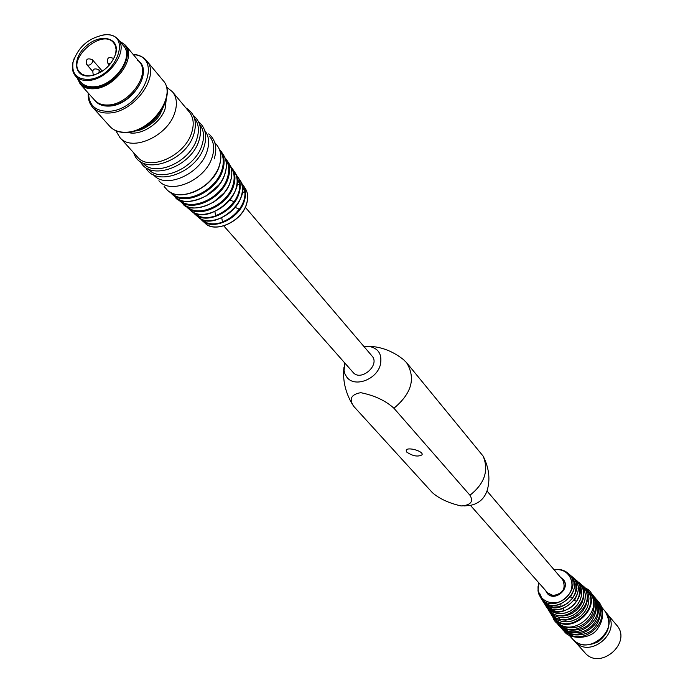<?xml version="1.0" encoding="UTF-8"?>
<svg xmlns="http://www.w3.org/2000/svg" width="693" height="693" viewBox="0 0 693 693"><rect width="100%" height="100%" fill="white"/><g stroke="black" fill="none" stroke-linecap="round" stroke-linejoin="round"><path stroke-width="1.04" d="M560.975 577.849L563.062 579.591C570.963 588.062 554.625 602.217 547.366 593.199L545.937 590.886M487.006 490.999L562.707 579.885C566.224 588.487 563.002 593.702 553.057 595.538L547.704 592.896L470.443 505.362L463.946 505.977M573.631 640.124L584.849 652.667C599.956 671.049 632.674 642.68 616.614 625.129L605.795 612.24M560.342 609.268L562.292 608.852M574.921 599.48L577.122 594.715M575.017 579.66L579.513 588.4L579.703 591.164L579.045 595.841L577.191 600.363L576.689 601.221L574.28 600.528M563.712 608.307L563.721 610.836L559.901 611.443L555.232 611.105L550.961 609.597L545.737 605.041M557.129 605.136L559.468 604.634M571.119 595.963L573.492 590.947M571.456 576.671L575.788 584.857L575.987 588.556L575.077 593.251L572.938 597.712L570.582 597.054M560.888 604.053L560.914 606.635L553.291 607.129L548.111 605.405L543.286 601.1M578.031 588.27L579.513 588.4M576.689 601.221L576.628 601.212C573.501 606.054 569.204 609.242 563.73 610.776M574.315 584.719L575.788 584.857M572.938 597.712L567.688 603.248L560.914 606.635M550.961 609.597L551.212 608.506M548.111 605.405L548.354 604.331M545.53 590.427L547.193 593.355C554.617 602.572 571.309 588.097 563.244 579.443L560.576 577.373M568.251 633.489C583.757 645.192 609.372 622.981 599.982 605.977M559.069 617.376L559.164 618.988M562.889 628.326C576.507 645.218 608.428 622.609 597.903 603.464M560.706 625.918C574.367 642.844 606.392 620.122 595.815 600.952M561.659 626.212C579.166 639.448 606.323 610.88 591.458 594.923M551.472 614.942L556.314 621.041C571.768 639.89 605.821 610.36 589.353 592.394L584 586.737M245.331 207.259L371.976 355.951C380.509 364.994 360.793 382.086 353.049 372.358L223.804 225.927M353.846 406.47C348.77 399.081 351.048 394.482 360.681 392.671C374.428 395.417 385.516 400.606 393.927 408.238L469.941 495.235C473.683 501.385 470.963 504.954 461.781 505.951L460.741 505.847C448.847 503.109 439.405 498.735 432.423 492.714L353.846 406.47L352.018 403.759M406.817 452.148C412.915 456.185 417.992 457.068 422.046 454.799C423.908 451.273 407.302 446.535 406.211 450.285L406.817 452.148M403.205 359.372L406.592 362.664L483.168 456.159C488.989 470.616 484.58 483.645 469.941 495.235M483.584 456.99C489.249 468.745 490.384 480.093 486.997 491.016C484.147 498.873 478.638 503.655 470.452 505.353M363.912 346.483L368.269 346.257C378.309 347.929 382.354 354.054 380.396 364.648C376.879 379.617 354.392 387.898 346.803 377.148L344.975 374.047L344.049 370.443L344.819 363.037M406.592 362.664C415.939 378.248 411.711 393.442 393.927 408.238M241.736 184.121L244.95 192.108C245.296 197.756 243.434 203.456 239.362 209.225L235.256 207.432M221.725 217.741L222.496 222.124C216.069 224.385 210.412 224.437 205.518 222.28L206.098 220.521M236.391 175.909L239.717 184.581C239.96 190.254 238.071 195.989 234.069 201.784L229.946 199.965M214.873 211.469L215.662 215.861C209.243 218.052 203.56 218.113 198.614 216.06L199.237 214.198M209.788 136.616C213.998 142.039 214.778 148.943 212.119 157.337C205.397 180.206 170.53 195.348 158.896 180.734M204.721 130.527C208.965 135.958 209.745 142.897 207.06 151.334C200.26 174.307 165.194 189.544 153.595 174.853M199.601 124.376C203.881 129.816 204.66 136.79 201.94 145.279C195.071 168.356 159.788 183.688 148.224 168.91M194.438 118.174L194.464 118.208C198.752 123.657 199.523 130.639 196.777 139.163C189.847 162.318 154.426 177.754 142.853 162.959L142.853 162.959M166.355 86.885L172.505 91.84L189.284 111.989C193.581 117.438 194.335 124.445 191.571 132.995C184.572 156.22 149.004 171.769 137.431 156.947L119.863 137.483L115.826 130.7M242.307 192.152L244.95 192.108M236.538 205.518L238.86 201.897M236.971 184.641L239.717 184.581M231.211 198.033L233.61 194.179M205.518 222.28L201.403 219.092M198.614 216.06L194.031 212.638M114.423 57.432L115.8 52.997L116.086 49.428L115.255 45.478L113.704 42.897C102.347 27.919 66.528 58.974 79.738 72.341L81.93 74.16L85.456 75.537L89.648 75.84L94.031 75.121M89.016 76.005L89.787 75.944C102.729 73.319 111.417 65.792 115.844 53.352C119.854 37.907 101.074 33.039 86.807 45.469C72.167 57.45 73.38 77.148 89.016 76.005M87.734 79.4C116.017 78.837 133.446 31.783 104.634 34.832C88.713 37.743 78.188 46.873 73.042 62.223C71.544 73.406 76.438 79.132 87.734 79.4M74.229 58.238L72.817 62.82C71.743 68.286 72.661 72.722 75.572 76.117C78.465 79.245 82.571 80.691 87.907 80.466C107.865 80.362 129.357 50.806 118.027 39.31C115.081 35.949 110.819 34.407 105.258 34.693L100.52 35.447M75.572 76.117L81.22 82.424C84.104 85.551 88.21 87.006 93.529 86.798C113.427 86.729 134.797 57.285 123.475 45.79L118.027 39.31M77.781 78.586C80.067 84.849 85.196 87.898 93.183 87.725C117.195 87.656 139.38 49.515 120.158 41.84M77.157 77.885L80.241 84.13C83.316 87.457 87.69 89.007 93.347 88.791C114.57 88.73 137.37 57.328 125.303 45.062L119.56 41.13M80.241 84.13L94.724 100.286C97.8 103.612 102.14 105.18 107.761 104.989C128.829 105.041 151.282 73.952 139.241 61.686L125.303 45.062M97.774 102.781L102.729 105.163L108.853 105.778C128.248 105.786 149.965 78.396 141.277 65.055M95.227 100.823C98.285 104.513 102.789 106.272 108.74 106.081C132.198 106.168 154.73 69.577 137.24 60.23M574.627 641.328C589.856 659.883 623.05 631.106 606.843 613.392M543.407 602.087L543.624 602.425C556.418 623.7 591.969 592.879 572.73 577.2L572.418 576.931M545.789 605.916L545.036 604.694C558.125 626.463 594.464 594.949 574.774 578.906L575.866 579.824M539.57 593.052L542.402 599.592M541.016 598.224L541.216 598.553C553.516 618.996 587.725 589.336 569.23 574.263L568.936 574.012M541.874 599.488L542.636 600.84C555.232 621.777 590.228 591.424 571.292 575.996L572.73 577.2C592.082 592.887 556.418 623.813 543.624 602.425L541.874 599.488M604.833 610.975C611.841 622.583 609.58 632.874 598.059 641.839C587.222 646.699 578.707 645.746 572.513 638.989C587.777 657.579 621.067 628.716 604.833 610.975L601.524 607.007M551.463 614.925L553.846 618.303C569.325 637.188 603.499 607.57 586.997 589.561L583.982 586.72M553.135 616.831C567.974 637.855 604.339 606.314 585.637 588.652M550.485 613.478L553.69 617.342L557.527 619.923L562.006 621.439L566.874 621.794L571.846 620.971L576.611 619.014L580.907 616.034L584.468 612.205L587.084 607.761L588.6 602.962L588.937 598.085L588.071 593.433L586.061 589.275L582.683 585.55M548.986 610.975L552.685 615.748L556.47 618.286L560.888 619.776L565.687 620.131L570.59 619.317L575.294 617.385L579.53 614.44L583.038 610.663L585.62 606.28L587.118 601.55L587.456 596.751L586.599 592.16L584.623 588.054L580.422 583.714L586.07 589.275L588.088 593.442L588.972 598.102L588.652 602.979L587.136 607.796L584.52 612.248L580.959 616.086L576.654 619.074L571.872 621.032L566.891 621.846L562.014 621.474L557.527 619.94L553.69 617.35L548.986 610.975M550.58 612.82C564.83 633.679 600.658 602.615 582.025 585.55M548.146 609.71L551.247 613.444L554.946 615.93L559.277 617.385L563.981 617.732L568.78 616.935L573.397 615.038L577.546 612.153L580.985 608.454L583.515 604.157L584.987 599.514L585.316 594.811L584.485 590.323L582.553 586.295L579.287 582.7M546.638 607.181L550.233 611.832L553.88 614.284L558.151 615.713L562.785 616.051L567.515 615.263L572.063 613.392L576.152 610.55L579.547 606.903L582.042 602.667L583.497 598.094L583.818 593.459L583.004 589.033L581.098 585.065L577 580.847L582.562 586.304L584.502 590.323L585.351 594.828L585.039 599.54L583.575 604.192L581.046 608.497L577.59 612.205L573.432 615.098L568.806 616.987L563.998 617.784L559.286 617.42L554.954 615.947L551.247 613.452L546.638 607.181M548.172 608.956C561.893 629.149 596.595 599.073 578.542 582.622M546.006 606.271L548.778 609.511L552.347 611.902L556.531 613.305L561.061 613.634L565.696 612.855L570.148 611.027L574.15 608.237L577.477 604.668L579.92 600.519L581.349 596.049L581.67 591.51L580.873 587.179L579.01 583.298L576.195 580.102L579.019 583.298L580.89 587.179L581.704 591.519L581.392 596.067L579.98 600.554L577.538 604.72L574.202 608.298L570.183 611.087L565.722 612.924L561.079 613.686L556.531 613.34L552.356 611.928L548.778 609.519L546.006 606.271M538.937 582.96L537.985 590.384L540.228 596.959C552.312 617.056 585.975 587.872 567.792 573.059C563.981 569.932 559.416 568.849 554.114 569.793C559.416 568.832 563.981 569.923 567.792 573.059L569.23 574.263C587.837 589.345 553.508 619.109 541.216 598.553L539.033 594.646L538.089 591.25L538.019 586.72L538.911 582.934M539.111 583.159L538.643 584.823C534.745 599.939 554.331 609.242 566.155 597.617C578.386 586.417 569.741 566.77 554.287 569.992M205.015 223.059C213.99 233.437 241.277 222.609 246.535 204.201C248.449 197.929 247.99 192.619 245.149 188.253C247.947 192.585 248.397 197.834 246.5 203.985C241.511 221.613 215.246 233.584 205.015 223.059L202.356 220.738M241.311 182.9L242.974 184.918C245.824 189.328 246.275 194.672 244.334 200.944C239.232 218.927 212.439 231.159 202.009 220.435L200.251 218.494M232.649 210.066L228.369 213.773M239.102 209.165C234.684 215.064 229.158 219.291 222.514 221.855M197.67 216.623C213.791 233.654 254.392 198.467 239.83 180.076C242.749 184.607 243.208 190.099 241.207 196.552C235.941 215.038 208.368 227.642 197.67 216.623L194.993 214.276M237.621 176.689L235.932 174.627L237.621 176.689C240.592 181.297 241.06 186.893 239.007 193.468C233.628 212.309 205.509 225.173 194.629 213.964L192.845 212.015L194.629 213.964M228.248 201.706L220.72 208.229M233.81 201.724C229.036 208.238 222.99 212.864 215.679 215.592M190.237 210.109C207.068 227.884 249.636 190.991 234.433 171.795C237.482 176.516 237.95 182.259 235.845 189.016C230.284 208.368 201.386 221.613 190.237 210.109L187.534 207.744M232.19 168.364L230.5 166.277L232.19 168.364C235.299 173.172 235.767 179.011 233.619 185.889C227.945 205.596 198.501 219.109 187.153 207.415L185.352 205.449L187.153 207.415M230.977 167.602C234.442 172.392 235.066 178.361 232.848 185.499C227.157 205.31 197.262 218.486 186.573 206.098M223.415 193.546L213.331 202.295M182.709 203.517C188.418 214.362 223.856 205.119 230.448 181.609C232.683 174.437 232.19 168.373 228.967 163.409C232.146 168.33 232.623 174.324 230.405 181.384C224.567 201.602 194.326 215.506 182.709 203.517L179.981 201.126M226.706 159.936L225 157.822L226.706 159.936C229.937 164.943 230.422 171.032 228.153 178.214C222.193 198.804 191.389 212.976 179.591 200.788L177.763 198.804L179.591 200.788M225.494 159.191C229.08 164.18 229.704 170.391 227.382 177.824C221.405 198.493 190.185 212.335 179.019 199.489M218.382 185.377L205.96 196.154M175.086 196.838C180.163 207.909 217.923 198.882 224.948 173.882C227.295 166.407 226.793 160.083 223.441 154.92C226.741 160.04 227.235 166.285 224.904 173.648C218.763 194.75 187.162 209.321 175.086 196.838L172.34 194.43M221.145 151.403L219.326 149.168L221.145 151.403C224.506 156.601 225 162.95 222.626 170.443C216.355 191.918 184.191 206.757 171.933 194.075L169.993 191.97M219.854 150.546C223.631 155.743 224.298 162.24 221.847 170.045C215.54 191.675 182.805 206.167 171.266 192.671M217.03 171.006C211.365 181.384 202.997 188.643 191.918 192.775M219.257 165.783C212.604 188.617 177.789 203.603 166.242 188.877C177.642 203.673 212.612 189.042 219.326 166.06C221.994 157.519 221.154 150.511 216.805 145.036C221.084 150.459 221.899 157.38 219.257 165.783M172.505 91.84C176.802 97.306 177.529 104.357 174.679 112.994C167.463 136.452 131.445 152.347 119.863 137.483M166.294 99.004L165.064 108.983C160.291 123.787 140.055 136.443 127.824 132.354M88.591 93.442C88.903 105.18 95.357 111.131 107.952 111.304C141.242 111.227 165.272 56.35 133.333 54.643M88.262 93.079C87.898 98.839 89.371 103.595 92.671 107.354C96.379 111.348 101.62 113.236 108.377 113.02C133.87 113.158 161.071 75.528 146.535 60.655C143.278 56.852 138.773 54.73 133.021 54.271M92.671 107.354L109.936 126.49C113.643 130.475 118.849 132.38 125.546 132.216C150.805 132.502 177.521 95.331 163.028 80.457L146.535 60.655M126.49 132.276C144.404 132.207 166.346 111.677 166.779 94.62M141.632 128.17C149.523 124.775 155.717 119.404 160.204 112.067M98.354 73.458L99.168 72.089L98.96 69.794C93.806 67.706 91.926 69.352 93.321 74.731L93.91 75.147M113.617 58.498L113.617 58.498C108.48 56.358 106.592 57.987 107.935 63.384L110.421 63.851M92.602 62.015L92.394 59.754C87.275 57.666 85.404 59.295 86.79 64.648C88.912 65.783 90.844 64.899 92.602 62.015M572.513 638.989L569.057 635.16M563.747 630.439C567.853 639.405 589.986 640.297 597.375 629.062C607.172 615.289 600.9 602.685 597.6 601.082M561.581 628.04C565.679 636.928 587.673 638.054 595.339 626.585C605.154 612.664 598.769 600.181 595.53 598.596M559.39 625.614C562.985 632.9 580.353 636.226 589.847 627.494C600.051 620.27 601.238 602.208 593.451 596.093M557.198 623.189C561.321 632.042 583.255 633.393 591.233 621.586C601.056 607.259 594.516 595.261 591.346 593.572M552.901 617.16C554.946 626.922 574.679 632.778 586.356 621.959C598.553 611.616 594.992 591.562 586.001 588.461M564.31 581.055L563.062 579.591M548.639 594.646L547.366 593.199M343.979 367.307C342.498 380.015 345.339 392.437 352.503 404.565M368.26 346.257C381.055 346.587 392.94 351.16 403.941 359.97M245.149 188.253L243.226 185.3M239.83 180.076L237.881 177.087M234.433 171.795L232.467 168.78M228.967 163.409L226.983 160.369M223.441 154.92L221.439 151.854M171.933 194.075L169.976 191.952M164.154 186.564L166.242 188.877M214.813 142.645L216.805 145.036M208.671 133.896C215.662 139.769 217.507 148.103 214.189 158.905M198.51 121.708C205.578 127.59 207.424 135.984 204.037 146.881C196.223 173.051 155.223 187.647 145.747 167.463M193.364 115.532C200.468 121.414 202.313 129.834 198.891 140.792C190.991 167.056 149.801 181.757 140.358 161.495M185.785 107.787C194.811 113.306 197.444 122.254 193.694 134.633C185.256 162.638 140.566 176.36 133.766 152.893M242.974 184.918L241.303 182.883M200.234 218.486L202.009 220.435M115.601 53.933L115.844 53.352M90.393 75.788L89.787 75.944M73.042 62.223L72.817 62.82M104.634 34.832L105.258 34.693M163.028 80.457C177.789 95.643 151.542 132.632 126.152 132.467C119.239 132.666 113.834 130.665 109.936 126.49M163.817 105.899L159.737 114.96C154.652 123.363 140.428 131.609 135.014 130.873M100.944 72.072L98.96 69.794M93.737 75.199L93.321 74.731M109.39 65.073L107.935 63.384M102.356 71.18L92.394 59.754M92.481 71.119L86.79 64.648"/></g></svg>
